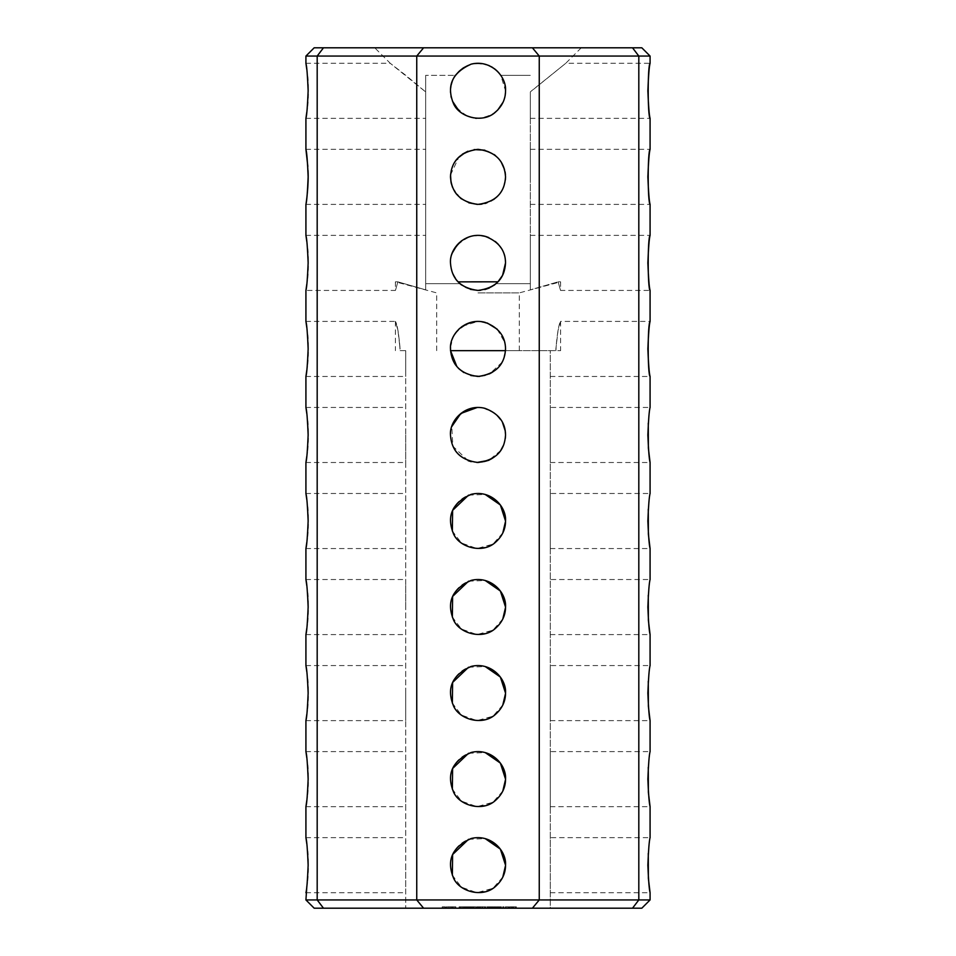 <?xml version="1.0" encoding="UTF-8"?>
<svg xmlns="http://www.w3.org/2000/svg" width="956" height="956" viewBox="0 0 956 956"><rect width="100%" height="100%" fill="white"/><g stroke="black" fill="none" stroke-linecap="round" stroke-linejoin="round"><path stroke-width="0.72" stroke-dasharray="4.78 3.58" d="M650.08 899.943L638.811 899.943L638.811 56.057L650.08 56.057M648.276 853.385L649.172 844.04M649.208 843.766L650.08 837.647L550.274 837.647L550.274 892.713L550.274 837.647M648.276 767.286L649.172 758.012M649.208 757.726L650.08 751.607L550.274 751.607L550.274 806.673L550.274 751.607M648.276 681.246L649.172 671.96M649.208 671.686L650.08 665.567L550.274 665.567L550.274 720.633L550.274 665.567M648.276 595.206L649.172 585.932M649.208 585.646L650.08 579.527L550.274 579.527L550.274 634.593L550.274 579.527M648.276 509.166L649.172 499.892M649.208 499.606L650.08 493.487L550.274 493.487L550.274 548.553L550.274 493.487M648.276 423.126L649.172 413.852M649.208 413.566L650.08 407.447L550.274 407.447L550.274 462.513L550.274 407.447M641.823 47.8L632.525 47.8L638.811 56.057L539.256 56.057L539.256 899.943L532.408 908.2L641.823 908.2M632.525 908.2L638.811 899.943L416.744 899.943L423.592 908.2L314.177 908.2M555.878 348.94L555.89 350.661C557.061 334.158 558.639 324.407 560.598 321.407C558.842 324.072 557.264 333.25 555.878 348.94L558.065 330.322L560.598 321.407L650.08 321.407M550.274 350.661L560.598 350.661L550.274 350.661L550.274 908.2L405.726 908.2L550.274 908.2L550.274 350.661L450.527 350.661C450.24 334.158 459.406 324.407 478 321.407C495.782 324.072 504.959 333.25 505.533 348.94C505.545 357.114 502.223 364.188 495.555 370.151C482.684 382.316 458.044 375.182 453.084 360.663C446.512 343.467 452.535 330.668 471.153 322.268C490.631 317.344 506.608 334.349 505.533 348.94L505.473 350.661L550.274 350.661M530.317 262.9L530.317 289.859L558.137 281.829L530.317 289.859L530.317 235.367L530.317 262.9M558.137 281.829C561.268 293.074 561.268 293.074 558.137 281.829C561.268 293.074 561.268 293.074 558.137 281.829L560.598 281.829L558.137 281.829M530.317 176.86L530.317 149.327L530.317 176.86M531.572 90.82L530.317 91.943L530.317 118.353L530.317 91.943L565.761 63.287L531.572 90.82M632.525 47.8L532.408 47.8L539.256 56.057L416.744 56.057L416.744 899.943L317.189 899.943L323.475 908.2M505.533 865.18C505.521 873.402 502.199 880.476 495.555 886.391C482.708 898.509 458.127 891.506 453.084 876.903C446.763 860.304 452.224 847.661 469.492 838.998C489.125 832.616 506.752 849.836 505.533 865.18C504.684 881.193 495.507 890.371 478 892.713C460.72 890.454 451.543 881.277 450.467 865.18C449.368 850.625 465.345 833.572 484.847 838.508C498.53 843.634 505.425 852.513 505.533 865.18L505.533 865.55M505.533 779.14C505.521 787.362 502.199 794.436 495.555 800.351C482.708 812.469 458.127 805.466 453.084 790.863C446.763 774.264 452.224 761.621 469.492 752.958C489.125 746.576 506.752 763.796 505.533 779.14C504.684 795.153 495.507 804.331 478 806.673C460.72 804.414 451.543 795.237 450.467 779.14C449.368 764.585 465.345 747.532 484.847 752.468C498.53 757.594 505.425 766.473 505.533 779.14L505.533 779.51M505.533 693.1C505.521 701.322 502.199 708.396 495.555 714.311C482.708 726.429 458.127 719.426 453.084 704.823C446.763 688.224 452.224 675.581 469.492 666.918C489.125 660.536 506.752 677.756 505.533 693.1C504.684 709.113 495.507 718.291 478 720.633C460.72 718.374 451.543 709.197 450.467 693.1C449.368 678.545 465.345 661.492 484.847 666.428C498.53 671.554 505.425 680.433 505.533 693.1L505.533 693.47M505.533 607.06C505.521 615.282 502.199 622.356 495.555 628.271C482.708 640.389 458.127 633.386 453.084 618.783C446.763 602.184 452.224 589.541 469.492 580.878C489.125 574.496 506.752 591.716 505.533 607.06C504.684 623.073 495.507 632.251 478 634.593C460.72 632.334 451.543 623.157 450.467 607.06C449.368 592.505 465.345 575.452 484.847 580.388C498.53 585.514 505.425 594.393 505.533 607.06L505.533 607.43M505.533 521.02C505.521 529.242 502.199 536.316 495.555 542.231C482.708 554.349 458.127 547.346 453.084 532.743C446.763 516.144 452.224 503.501 469.492 494.838C489.125 488.456 506.752 505.676 505.533 521.02C504.684 537.033 495.507 546.211 478 548.553C460.72 546.294 451.543 537.117 450.467 521.02C449.368 506.465 465.345 489.412 484.847 494.348C498.53 499.474 505.425 508.353 505.533 521.02L505.533 521.39M505.533 176.86C505.545 185.034 502.223 192.108 495.555 198.071C482.684 210.236 458.044 203.102 453.084 188.583C446.512 171.387 452.535 158.588 471.153 150.188C490.631 145.264 506.608 162.269 505.533 176.86C504.923 192.574 495.746 201.752 478 204.393C460.242 201.752 451.065 192.574 450.467 176.86C451.077 161.146 460.254 151.968 478 149.327C495.758 151.968 504.935 161.146 505.533 176.86L505.449 174.709M505.533 434.98C505.545 443.154 502.223 450.228 495.555 456.191C482.684 468.356 458.044 461.222 453.084 446.703C446.512 429.507 452.535 416.708 471.153 408.308C490.631 403.384 506.608 420.389 505.533 434.98C505.521 443.202 502.199 450.276 495.555 456.191C482.708 468.309 458.127 461.306 453.084 446.703C446.763 430.104 452.224 417.461 469.492 408.798C489.125 402.416 506.752 419.636 505.533 434.98M496.092 283.645L497.992 281.829C488.898 293.074 467.102 293.074 458.008 281.829L459.932 283.669L425.683 283.669L425.683 289.859L397.863 281.829L395.402 281.829L397.863 281.829L425.683 289.859L425.683 283.669L459.932 283.669C446.082 267.668 447.48 252.814 464.138 239.108C483.389 227.361 507.517 245.226 505.533 262.9C505.545 271.074 502.223 278.148 495.555 284.111C482.684 296.276 458.044 289.142 453.084 274.623C446.512 257.427 452.535 244.628 471.153 236.228C490.631 231.304 506.608 248.309 505.533 262.9C505.497 270.93 502.342 277.861 496.068 283.669L530.317 283.669L530.317 289.859L530.317 283.669L496.068 283.669L497.992 281.829L458.008 281.829L459.908 283.645M505.461 88.872L505.533 90.82C504.684 106.833 495.507 116.011 478 118.353C460.72 116.094 451.543 106.917 450.467 90.82C449.368 76.265 465.345 59.212 484.847 64.148C498.53 69.274 505.425 78.153 505.533 90.82L505.473 92.553M314.177 47.8L532.408 47.8M478 47.8L374.752 47.8L478 47.8M423.592 908.2L532.408 908.2M446.619 908.2L449.045 908.2L446.619 908.2L446.619 906.826L442.222 906.826L455.881 906.826L446.619 906.826L446.619 908.2M450.252 908.2L448.997 908.2L451.483 908.2L450.252 908.2L450.276 906.826L450.252 908.2M452.033 908.2L452.917 908.2L452.033 908.2L452.033 906.826L452.033 908.2M454.064 908.2L455.438 908.2L454.064 908.2L454.064 906.826L454.064 908.2M455.773 908.2L455.773 906.826L455.773 908.2M445.185 908.2L444.038 908.2L445.185 908.2L445.185 906.826L445.185 908.2M442.664 908.2L444.038 908.2L442.329 908.2L442.664 906.826L442.664 908.2M442.222 908.2L442.222 906.826M467.018 908.2L464.544 908.2L467.078 908.2L465.046 908.2L467.018 908.2L467.018 906.826M460.876 908.2L464.676 908.2L459.932 908.2L464.461 908.2L460.876 908.2L460.876 906.826L459.095 906.826L464.676 906.826L460.876 906.826M465.811 908.2L470.806 908.2L465.393 908.2L465.811 906.826L471.248 906.826L465.393 906.826L465.835 908.2M471.248 908.2L473.447 908.2L471.248 908.2L470.818 906.826L473.447 906.826L471.248 906.826L471.248 908.2L471.248 906.826M470.101 908.2L467.95 908.2L470.101 908.2L470.101 906.826L468.87 906.826L470.101 906.826L470.137 908.2M475.718 908.2L474.26 908.2L475.718 908.2L475.718 906.826L474.26 906.826L475.718 906.826L475.718 908.2M478.681 908.2L476.53 908.2L478.681 908.2L478.801 906.826L477.45 906.826L478.681 906.826M472.766 908.2L476.948 908.2L472.766 908.2L472.36 906.826L477.391 906.826L472.766 906.826M477.391 908.2L473.196 908.2L477.391 908.2L477.391 906.826L478.275 906.826L476.53 906.826L478.275 908.2L478.311 906.826L478.275 908.2L476.996 908.2L477.379 906.826M476.112 908.2L473.196 908.2L476.554 908.2L476.112 906.826L476.112 908.2M481.86 908.2L478.932 908.2L481.86 908.2L481.86 906.826L478.932 906.826L481.86 906.826L481.86 908.2M484.979 908.2L482.326 908.2L484.979 908.2L484.979 906.826L484.979 908.2M487.249 908.2L485.803 908.2L487.249 908.2L487.249 906.826L485.803 906.826L487.249 906.826L487.249 908.2M484.931 908.2L482.302 908.2L485.29 908.2L484.931 906.826L482.302 906.826L484.931 906.826M485.72 908.2L485.708 906.826L485.72 908.2M481.932 908.2L482.326 906.826L482.326 908.2L482.302 906.826L478.896 906.826L482.302 906.826L482.302 908.2L479.338 908.2L481.932 908.2L481.932 906.826M478.896 908.2L478.896 906.826L478.896 908.2M490.034 908.2L487.919 908.2L490.034 908.2L490.034 906.826L489.114 906.826L490.034 906.826L490.022 908.2M493.344 908.2L491.002 908.2L493.344 908.2L493.344 906.826L491.002 906.826L493.344 906.826L493.344 908.2M496.08 908.2L493.965 908.2L496.08 908.2L496.367 906.826L495.16 906.826L496.08 906.826M492.041 908.2L487.847 908.2L492.471 908.2L492.041 906.826L487.44 906.826L492.471 906.826L492.065 908.2M491.193 908.2L488.277 908.2L491.635 908.2L491.193 906.826L491.193 908.2M487.44 908.2L487.44 906.826L487.44 908.2M494.204 908.2L493.786 906.826L494.622 906.826L494.204 908.2M499.283 908.2L496.941 908.2L499.283 908.2L499.283 906.826L499.283 908.2M503.358 908.2L502.653 908.2L503.836 906.826L502.868 906.826L503.358 908.2M501.016 908.2L496.833 908.2L501.458 908.2L497.263 908.2L501.458 908.2L501.016 906.826L496.427 906.826L501.458 906.826L497.263 906.826L501.458 906.826L501.016 908.2M500.179 908.2L497.263 908.2L500.621 908.2L500.179 906.826L500.179 908.2M496.427 908.2L496.427 906.826L496.427 908.2M508.198 908.2L505.736 908.2L508.198 908.2L508.198 906.826L505.318 906.826L508.616 906.826L508.198 908.2M505.318 908.2L505.318 906.826L505.318 908.2M509.787 908.2L509.369 906.826L512.667 906.826L509.787 906.826L509.787 908.2M511.305 908.2L512.667 908.2L511.305 908.2L511.305 906.826M513.48 908.2L515.953 908.2L513.073 908.2L515.523 908.2L513.491 908.2L513.073 906.826L516.371 906.826L513.48 906.826L513.48 908.2M516.371 908.2L516.371 906.826L516.371 908.2M400.11 350.661L405.726 350.661L405.726 908.2L405.726 350.661L405.726 376.473L405.726 350.661L400.11 350.661C398.939 334.158 397.361 324.407 395.402 321.407C397.158 324.072 398.736 333.25 400.122 348.94L400.11 350.661M478 350.661L519.299 350.661L478 350.661M530.317 91.943L530.317 283.669L530.317 91.943M478 292.894L519.299 292.894L478 292.894M502.713 78.691L500.765 75.333L530.317 75.333L500.765 75.333L505.533 90.82C506.74 106.618 488.468 123.611 469.085 116.871C450.503 106.702 445.89 92.863 455.235 75.333L425.683 75.333L455.235 75.333L462.824 67.852L459 70.899M463.23 67.577L467.173 65.51M467.556 65.343L469.575 64.614L467.544 65.355M469.958 64.494L475.526 63.395M476.614 63.323L487.99 65.163M405.786 75.333L390.239 63.287L425.683 91.943L425.683 118.353L425.683 75.333L425.683 283.669L425.683 75.333L425.683 91.943L405.786 75.333M455.235 75.333L455.916 74.377M455.94 74.341L458.952 70.947M463.027 67.721L467.365 65.426M469.743 64.554L473.818 63.61M479.004 63.311L485.23 64.255M485.29 64.267L488.229 65.259M499.08 73.11L500.633 75.154M489.436 65.773L491.229 66.681M492.902 67.673L494.324 68.653M495.136 69.262L496.594 70.517M498.53 72.477L500.597 75.082M305.92 56.057L416.744 56.057L423.592 47.8M323.475 47.8L317.189 56.057L317.189 899.943L305.92 899.943M502.796 877.142L492.878 888.351L476.865 892.689L461.401 887.144L452.355 875.218M468.548 839.32L485.158 838.591M502.796 791.102L492.878 802.311L476.865 806.649L461.401 801.104L452.355 789.178M468.548 753.28L485.158 752.551M502.796 705.062L492.878 716.271L476.865 720.609L461.401 715.064L452.355 703.138M468.548 667.24L485.158 666.511M502.796 619.022L492.878 630.231L476.865 634.569L461.401 629.024L452.355 617.098M468.548 581.2L485.158 580.471M502.796 532.982L492.878 544.191L476.865 548.529L461.401 542.984L452.355 531.058M468.548 495.16L485.158 494.431M505.389 179.692L502.593 189.24L498.482 195.251M497.586 196.207L496.833 196.948M493.523 199.601L486.078 203.186M485.337 203.401L482.708 203.987M482.649 203.998L481.967 204.106M479.506 204.357L477.199 204.381M468.787 202.803L467.651 202.373M467.412 202.278L461.581 198.956M460.445 198.071L452.929 188.236M452.881 188.129L452.511 187.256M451.184 183.098L450.993 182.249M450.539 174.864L458.988 156.939M459.071 156.868L462.429 154.155M467.914 151.239L474.08 149.602M484.847 150.188L488.05 151.227M488.516 151.418L494.097 154.525M495.531 155.637L498.291 158.254M498.446 158.421L501.099 161.875M504.529 169.475L505.103 172.008M505.342 438.254L503.657 444.958M500.729 450.515L488.875 460.278M476.901 462.489L471.224 461.664M468.153 460.696L452.869 446.225L451.782 426.567M477.331 407.459L481.788 407.71M482.9 407.889L494.802 413.171L502.45 422.313M450.527 350.661C451.363 362.647 458.235 370.964 471.153 375.612C489.663 380.369 505.557 364.881 505.473 350.661L502.94 360.603M502.115 362.228L489.639 373.892M489.568 373.927L479.661 376.425M470.866 375.529L463.875 372.577M458.617 368.49L456.884 366.602M459.932 283.669L457.649 281.446M457.589 281.375C452.451 275.424 450.097 268.708 450.515 261.215M450.527 261.143L450.957 257.714M451.065 257.176L452.499 252.527M457.219 244.844L458.294 243.672M461.736 240.685L471.81 236.072M471.929 236.048L480.462 235.475M488.767 237.566L495.304 241.486M498.124 244.103L502.952 251.261M502.976 251.32L504.983 257.439M505.079 257.917L505.377 260.032M505.198 95.11L503.059 102.22M494.431 112.916C489.341 116.728 483.366 118.52 476.482 118.317M475.467 118.233L467.687 116.345M467.4 116.238L458.569 110.322M452.511 101.228L451.351 97.739M450.957 96.006L450.515 92.362M450.479 91.561L450.527 89.087M502.88 79.037L505.079 85.837M405.726 865.18L405.726 892.713L405.726 865.18M405.726 779.14L405.726 806.673L405.726 779.14M405.726 693.1L405.726 720.633L405.726 693.1M405.726 607.06L405.726 579.527L405.726 607.06M405.726 521.02L405.726 548.553L405.726 521.02M405.726 434.98L405.726 462.513L405.726 434.98M446.07 908.2L446.07 906.826L446.07 908.2M444.038 908.2L444.038 906.826L444.038 908.2M442.329 908.2L442.329 906.826L442.329 908.2M447.814 908.2L447.814 906.826M452.427 908.2L449.045 908.2L449.045 906.826L452.427 906.826L445.675 906.826L449.045 906.826L448.997 908.2L449.045 906.826L449.045 908.2L450.36 908.2L450.36 906.826L450.36 908.2L451.435 908.2L451.435 906.826L451.435 908.2L452.164 908.2L452.164 906.826L452.427 908.2L452.427 906.826M451.483 908.2L451.483 906.826L451.483 908.2M452.917 908.2L452.917 906.826L452.917 908.2M455.438 908.2L455.438 906.826L455.438 908.2M455.881 908.2L455.881 906.826M445.675 908.2L449.045 908.2L447.743 908.2L447.778 906.826L447.743 908.2L446.667 908.2L446.667 906.826L446.667 908.2L445.938 908.2L445.938 906.826L445.675 908.2L445.675 906.826M467.209 908.2L467.209 906.826M465.548 908.2L465.548 906.826M465.046 908.2L465.046 906.826M464.544 908.2L464.544 906.826L466.528 906.826L464.568 906.826L464.568 908.2M467.042 908.2L467.078 906.826M466.731 908.2L466.731 906.826M459.095 908.2L459.095 906.826L459.095 908.2M463.839 908.2L463.839 906.826L463.839 908.2M462.692 908.2L462.692 906.826M461.246 908.2L461.246 906.826M459.884 908.2L459.884 906.826M459.322 908.2L459.322 906.826M459.466 908.2L459.466 906.826M461.007 908.2L461.007 906.826M462.943 908.2L462.943 906.826M464.676 908.2L464.676 906.826L464.676 908.2M459.932 908.2L459.932 906.826L459.932 908.2M461.079 908.2L461.079 906.826M462.537 908.2L462.537 906.826M463.887 908.2L463.887 906.826M464.461 908.2L464.461 906.826M464.305 908.2L464.305 906.826M462.752 908.2L462.752 906.826M467.902 908.2L467.902 906.826L467.902 908.2M468.32 908.2L468.32 906.826M468.739 908.2L468.739 906.826L468.739 908.2M470.806 908.2L470.806 906.826L470.818 908.2M465.393 908.2L465.393 906.826M470.209 908.2L470.209 906.826M467.95 908.2L467.95 906.826L468.882 906.826L467.95 906.826L467.95 908.2M469.731 908.2L468.404 908.2L468.404 906.826L469.731 906.826L468.404 906.826L468.404 908.2L468.404 906.826L468.404 908.2L469.731 908.2L469.731 906.826M473.447 908.2L473.447 906.826L473.447 908.2M473.017 908.2L473.017 906.826L473.017 908.2M472.885 908.2L472.885 906.826M471.523 908.2L471.523 906.826M474.26 908.2L474.26 906.826L474.26 908.2M478.801 908.2L478.801 906.826M476.53 908.2L476.53 906.826L476.53 908.2M472.36 908.2L472.36 906.826L472.36 908.2M472.778 908.2L472.778 906.826M476.948 908.2L476.948 906.826L476.948 908.2M473.196 908.2L473.196 906.826L473.196 908.2M476.554 908.2L476.554 906.826M478.932 908.2L478.932 906.826L478.932 908.2M480.629 908.2L480.629 906.826L480.629 908.2M480.163 908.2L480.163 906.826L480.163 908.2M484.513 908.2L484.513 906.826L484.513 908.2M482.792 908.2L482.792 906.826L482.792 908.2M485.803 908.2L485.803 906.826L485.803 908.2M479.685 908.2L479.685 906.826M479.338 908.2L479.338 906.826L479.326 908.2M479.745 908.2L479.745 906.826L479.745 908.2M482.661 908.2L482.661 906.826M484.871 908.2L484.871 906.826L484.871 908.2M485.29 908.2L485.29 906.826L485.29 908.2M490.32 908.2L490.32 906.826M488.217 906.826L489.114 906.826L487.919 906.826L488.217 908.2L488.205 906.826M487.919 908.2L487.919 906.826M491.48 908.2L491.527 906.826M491.002 908.2L491.002 906.826L491.002 908.2M492.722 908.2L492.722 906.826M493.2 908.2L493.2 906.826L493.153 908.2M491.109 908.2L491.085 906.826M496.367 908.2L496.367 906.826M494.264 906.826L495.16 906.826L493.965 906.826L494.264 908.2L494.252 906.826M493.965 908.2L493.965 906.826M487.847 908.2L487.847 906.826L487.859 908.2M488.277 908.2L488.277 906.826L488.277 908.2M491.635 908.2L491.635 906.826M492.471 908.2L492.471 906.826M493.786 908.2L493.786 906.826L493.786 908.2M494.622 908.2L494.622 906.826L494.622 908.2M499.379 908.2L499.379 906.826M497.407 908.2L498.913 908.2L498.972 906.826L496.941 906.826L498.901 906.826L498.638 908.2L497.407 908.2L497.407 906.826M496.941 908.2L496.941 906.826M497.275 908.2L497.275 906.826L497.287 908.2M498.901 908.2L498.901 906.826L498.913 908.2M503.836 908.2L504.063 906.826L503.836 908.2M502.868 908.2L502.653 906.826L502.868 908.2M502.653 908.2L502.653 906.826M504.063 908.2L504.063 906.826M496.833 908.2L496.833 906.826L496.845 908.2M501.458 908.2L501.458 906.826L501.458 908.2M497.263 908.2L497.263 906.826L497.263 908.2M500.621 908.2L500.621 906.826M508.616 908.2L508.616 906.826L508.616 908.2M505.736 908.2L505.736 906.826L505.736 908.2M509.369 908.2L509.369 906.826L509.369 908.2M510.205 908.2L510.205 906.826L510.205 908.2M511.544 908.2L511.544 906.826M512.046 908.2L512.046 906.826M512.667 908.2L512.667 906.826M511.878 908.2L511.878 906.826M513.073 908.2L513.073 906.826L513.073 908.2M515.523 908.2L515.523 906.826L513.91 906.826L515.523 906.826L515.523 908.2L515.523 906.826L515.523 908.2L513.91 908.2L513.91 906.826L513.91 908.2L513.91 906.826L513.91 908.2L515.523 908.2M515.953 908.2L515.953 906.826L515.953 908.2M478 321.407L481.764 321.67M482.075 321.706L487.261 323.009M497.168 329.175L504.732 342.356M504.983 343.467L505.437 346.67M450.527 347.207L453.192 337.002M453.395 336.596L458.808 329.199M462.334 326.307L477.928 321.407M470.412 289.369L461.437 284.888M459.035 282.856L458.032 281.853M494.133 285.211L489.819 287.768M484.919 289.549L480.641 290.301M478.705 290.421L478 290.433M306.84 369.984L307.079 367.893M307.246 366.399L307.474 363.973M307.76 360.221L307.987 356.134M308.107 352.25L308.143 349.048M308.011 342.403L307.82 338.555M307.569 334.982L307.091 330.047M307.079 329.951L306.804 327.633M305.92 321.407L395.402 321.407L397.935 330.322L400.122 348.94M425.683 262.9L425.683 235.367L425.683 262.9M425.683 176.86L425.683 149.327L425.683 176.86M397.863 281.829C394.732 293.074 394.732 293.074 397.863 281.829C394.732 293.074 394.732 293.074 397.863 281.829M306.84 283.944L307.079 281.853M307.246 280.359L307.474 277.933M307.76 274.169L307.987 270.094M308.107 266.21L308.143 263.008M308.011 256.363L307.82 252.563M307.569 248.954L307.091 244.007M307.079 243.911L306.804 241.593M306.84 111.864L307.079 109.773M307.246 108.279L307.474 105.853M307.76 102.089L307.987 98.014M308.107 94.13L308.143 90.928M308.011 84.283L307.82 80.435M307.569 76.874L307.091 71.927M307.079 71.831L306.804 69.513M306.84 886.224L307.079 884.133M307.246 882.639L307.474 880.213M307.76 876.449L307.987 872.374M308.107 868.49L308.143 865.288M308.011 858.643L307.82 854.795M307.569 851.222L307.091 846.287M307.079 846.191L306.804 843.873M306.84 800.184L307.079 798.093M307.246 796.599L307.474 794.173M307.76 790.409L307.987 786.334M308.107 782.45L308.143 779.248M308.011 772.603L307.82 768.755M307.569 765.182L307.091 760.247M307.079 760.151L306.804 757.833M306.84 714.144L307.079 712.053M307.246 710.559L307.474 708.133M307.76 704.369L307.987 700.294M308.107 696.41L308.143 693.208M308.011 686.563L307.82 682.715M307.569 679.142L307.091 674.207M307.079 674.111L306.804 671.793M306.84 628.104L307.079 626.013M307.246 624.519L307.474 622.093M307.76 618.329L307.987 614.254M308.107 610.37L308.143 607.168M308.011 600.523L307.82 596.675M307.569 593.102L307.091 588.167M307.079 588.071L306.804 585.753M306.84 542.064L307.079 539.973M307.246 538.479L307.474 536.053M307.76 532.289L307.987 528.214M308.107 524.33L308.143 521.128M308.011 514.483L307.82 510.635M307.569 507.062L307.091 502.127M307.079 502.031L306.804 499.713M306.84 456.024L307.079 453.933M307.246 452.439L307.474 450.013M307.76 446.249L307.987 442.174M308.107 438.29L308.143 435.088M308.011 428.443L307.82 424.595M307.569 421.022L307.091 416.087M307.079 415.991L306.804 413.673M308.011 170.371L307.82 166.404M489.699 906.826L489.484 908.2L489.699 906.826M489.114 906.826L489.484 908.2L488.755 908.2L489.114 906.826M488.528 906.826L488.743 908.2L488.528 906.826M488.397 906.826L488.42 908.2M489.842 906.826L489.819 908.2M495.746 906.826L495.531 908.2L495.746 906.826M495.16 906.826L495.531 908.2L494.802 908.2L495.16 906.826M494.575 906.826L494.79 908.2L494.575 906.826M494.443 906.826L494.443 908.2M495.889 906.826L495.865 908.2M506.154 906.826L507.779 906.826L506.154 906.826L506.154 908.2L507.779 908.2L507.779 906.826L507.779 908.2L506.154 908.2L506.154 906.826M447.743 908.2L447.743 906.826M497.682 908.2L497.682 906.826M466.432 908.2L466.432 906.826L466.42 908.2M467.114 908.2L467.114 906.826M465.966 908.2L465.966 906.826M466.851 908.2L466.851 906.826M465.154 908.2L465.154 906.826L465.154 908.2M465.273 908.2L465.273 906.826M465.859 908.2L465.895 906.826M466.516 908.2L466.516 906.826L466.528 908.2M465.19 908.2L465.19 906.826M466.492 908.2L466.492 906.826M466.624 908.2L466.624 906.826M464.939 908.2L464.939 906.826M466.277 908.2L466.277 906.826M464.783 908.2L464.783 906.826M465.464 908.2L465.464 906.826M469.802 908.2L469.802 906.826M469.42 908.2L469.42 906.826M469.91 908.2L469.91 906.826M468.882 908.2L468.87 906.826M469.48 908.2L469.48 906.826L469.48 908.2M478.382 908.2L478.382 906.826M478.717 908.2L478.717 906.826M478 908.2L478 906.826M478.49 908.2L478.49 906.826M477.474 908.2L477.45 906.826M478.072 908.2L478.072 906.826L478.06 908.2M491.982 908.2L491.982 906.826M492.495 908.2L492.495 906.826L492.543 908.2M492.782 908.2L492.782 906.826M491.946 908.2L491.946 906.826M492.997 908.2L492.997 906.826M492.555 908.2L492.555 906.826M492.89 908.2L492.89 906.826M491.587 908.2L491.587 906.826M496.068 908.2L496.068 906.826M498.972 908.2L498.972 906.826L498.972 908.2M498.136 908.2L498.136 906.826L498.136 908.2M498.435 908.2L498.435 906.826M497.694 908.2L497.694 906.826L497.694 908.2M497.467 908.2L497.467 906.826M497.036 908.2L497.036 906.826M497.347 908.2L497.347 906.826M498.076 908.2L498.076 906.826M498.494 908.2L498.494 906.826M497.765 908.2L497.765 906.826M498.566 908.2L498.566 906.826L498.554 908.2M469.671 908.2L469.671 906.826L469.683 908.2M469.527 908.2L469.527 906.826M469.253 908.2L469.253 906.826M468.799 908.2L468.799 906.826M469.229 908.2L469.229 906.826M478.251 908.2L478.251 906.826M478.12 908.2L478.12 906.826M477.833 908.2L477.833 906.826L477.809 908.2M489.484 908.2L489.484 906.826L489.484 908.2M488.743 908.2L488.743 906.826L488.755 908.2M495.531 908.2L495.531 906.826L495.531 908.2M494.79 908.2L494.79 906.826L494.802 908.2M494.467 908.2L494.467 906.826L494.467 908.2M498.841 908.2L498.841 906.826M498.195 908.2L498.195 906.826M497.909 908.2L497.909 906.826M497.598 908.2L497.598 906.826M498.399 908.2L498.399 906.826M550.274 892.713L650.08 892.713M550.274 806.673L650.08 806.673M550.274 720.633L650.08 720.633M550.274 634.593L650.08 634.593M550.274 548.553L650.08 548.553M550.274 376.473L650.08 376.473M519.299 350.661L519.299 292.894L560.598 281.829L560.598 290.433L650.08 290.433M530.317 235.367L650.08 235.367M530.317 204.393L650.08 204.393M530.317 149.327L650.08 149.327M530.317 118.353L650.08 118.353M581.248 47.8L565.761 63.287L650.08 63.287M550.274 462.513L650.08 462.513M560.598 321.407L560.598 350.661M436.701 350.661L436.701 292.894L395.402 281.829L395.402 290.433L305.92 290.433M305.92 63.287L390.239 63.287L374.752 47.8M305.92 376.473L405.726 376.473M395.402 321.407L395.402 350.661M305.92 235.367L425.683 235.367M305.92 118.353L425.683 118.353M305.92 892.713L405.726 892.713M305.92 837.647L405.726 837.647M305.92 806.673L405.726 806.673M305.92 751.607L405.726 751.607M305.92 720.633L405.726 720.633M305.92 665.567L405.726 665.567M305.92 634.593L405.726 634.593M305.92 579.527L405.726 579.527M305.92 548.553L405.726 548.553M305.92 493.487L405.726 493.487M305.92 462.513L405.726 462.513M305.92 407.447L405.726 407.447M305.92 204.393L425.683 204.393M305.92 149.327L425.683 149.327"/><path stroke-width="1.43" d="M650.08 63.287C649.22 66.155 648.479 75.333 647.857 90.82C648.479 106.283 649.22 115.461 650.08 118.353C647.571 116.847 647.571 64.793 650.08 63.287L650.08 56.057L638.811 56.057L638.811 899.943L632.525 908.2L641.823 908.2L650.08 899.943L539.256 899.943L532.408 908.2L632.525 908.2M650.08 376.473C647.571 374.967 647.571 322.913 650.08 321.407C649.22 324.275 648.479 333.453 647.857 348.94C648.479 364.403 649.22 373.581 650.08 376.473L650.08 407.447C649.22 410.315 648.479 419.493 647.857 434.98C648.479 450.443 649.22 459.621 650.08 462.513L650.08 493.487C649.22 496.355 648.479 505.533 647.857 521.02C648.479 536.483 649.22 545.661 650.08 548.553L650.08 579.527C649.22 582.395 648.479 591.573 647.857 607.06C648.479 622.523 649.22 631.701 650.08 634.593L650.08 665.567C649.22 668.435 648.479 677.613 647.857 693.1C648.479 708.563 649.22 717.741 650.08 720.633L650.08 751.607C649.22 754.475 648.479 763.653 647.857 779.14C648.479 794.603 649.22 803.781 650.08 806.673L650.08 837.647C649.22 840.515 648.479 849.693 647.857 865.18C648.479 880.643 649.22 889.821 650.08 892.713L648.371 878.397L648.276 853.385M650.08 806.673L648.371 792.333L648.276 767.286M650.08 720.633L648.371 706.293L648.276 681.246M650.08 634.593L648.371 620.253L648.276 595.206M650.08 548.553L648.371 534.213L648.276 509.166M650.08 235.367C649.22 238.235 648.479 247.413 647.857 262.9C648.479 278.363 649.22 287.541 650.08 290.433C647.571 288.927 647.571 236.873 650.08 235.367L650.08 204.393C647.571 202.887 647.571 150.833 650.08 149.327C649.22 152.195 648.479 161.373 647.857 176.86C648.479 192.323 649.22 201.501 650.08 204.393M650.08 462.513L648.371 448.173L648.276 423.126M650.08 56.057L641.823 47.8L632.525 47.8L638.811 56.057L539.256 56.057L539.256 899.943L416.744 899.943L423.592 908.2L532.408 908.2M532.408 47.8L539.256 56.057L317.189 56.057L323.475 47.8L632.525 47.8M323.475 47.8L314.177 47.8L305.92 56.057L317.189 56.057L317.189 899.943L323.475 908.2L314.177 908.2L305.92 899.943L306.84 886.224M323.475 908.2L423.592 908.2M423.592 47.8L416.744 56.057L416.744 899.943L305.92 899.943M505.533 865.18C505.545 873.354 502.223 880.428 495.555 886.391C482.684 898.556 458.044 891.422 453.084 876.903C446.512 859.707 452.535 846.908 471.153 838.508C490.631 833.584 506.608 850.589 505.533 865.18L500.37 849.119L485.158 838.591M505.533 779.14C505.545 787.314 502.223 794.388 495.555 800.351C482.684 812.516 458.044 805.382 453.084 790.863C446.512 773.667 452.535 760.868 471.153 752.468C490.631 747.544 506.608 764.549 505.533 779.14L500.37 763.079L485.158 752.551M505.533 693.1C505.545 701.274 502.223 708.348 495.555 714.311C482.684 726.476 458.044 719.342 453.084 704.823C446.512 687.627 452.535 674.828 471.153 666.428C490.631 661.504 506.608 678.509 505.533 693.1L500.37 677.039L485.158 666.511M505.533 607.06C505.545 615.234 502.223 622.308 495.555 628.271C482.684 640.436 458.044 633.302 453.084 618.783C446.512 601.587 452.535 588.788 471.153 580.388C490.631 575.464 506.608 592.469 505.533 607.06L500.37 590.999L485.158 580.471M505.533 521.02C505.545 529.194 502.223 536.268 495.555 542.231C482.684 554.396 458.044 547.262 453.084 532.743C446.512 515.547 452.535 502.748 471.153 494.348C490.631 489.424 506.608 506.429 505.533 521.02L500.37 504.959L485.158 494.431M502.45 422.313L505.222 430.833L505.533 434.98C504.684 450.993 495.507 460.171 478 462.513C460.72 460.254 451.543 451.077 450.467 434.98C449.368 420.425 465.345 403.372 484.847 408.308C498.53 413.434 505.425 422.313 505.533 434.98L505.342 438.254M505.437 346.67L505.533 348.94C504.684 364.953 495.507 374.131 478 376.473C460.72 374.214 451.543 365.037 450.467 348.94C449.368 334.385 465.345 317.332 484.847 322.268C498.53 327.394 505.425 336.273 505.533 348.94L505.473 350.661L450.527 350.661L450.527 347.207M505.377 260.032L505.533 262.9C504.684 278.913 495.507 288.091 478 290.433C460.72 288.174 451.543 278.997 450.467 262.9C449.368 248.345 465.345 231.292 484.847 236.228C498.53 241.354 505.425 250.233 505.533 262.9L502.593 275.292M505.533 176.86C504.684 192.873 495.507 202.051 478 204.393C460.72 202.134 451.543 192.957 450.467 176.86C451.316 160.847 460.493 151.669 478 149.327C495.28 151.586 504.457 160.763 505.533 176.86L505.389 179.692M505.533 90.82C505.545 98.994 502.223 106.068 495.555 112.031C482.684 124.196 458.044 117.062 453.084 102.543C446.512 85.347 452.535 72.548 471.153 64.148C490.631 59.224 506.608 76.229 505.533 90.82M458.032 281.853L497.992 281.829L502.569 275.328M475.526 63.395L476.614 63.323M473.818 63.61L479.004 63.311M488.229 65.259L492.794 67.601M492.161 67.207L496.164 70.135M496.236 70.182L499.08 73.11M488.54 65.39L489.436 65.773M491.229 66.681L492.017 67.123M494.324 68.653L495.136 69.262M496.594 70.517L498.53 72.477M505.533 865.55L502.796 877.142M452.355 875.218L452.606 854.545L468.548 839.32M505.533 779.51L502.796 791.102M452.355 789.178L452.606 768.505L468.548 753.28M505.533 693.47L502.796 705.062M452.355 703.138L452.606 682.465L468.548 667.24M505.533 607.43L502.796 619.022M452.355 617.098L452.606 596.425L468.548 581.2M505.533 521.39L502.796 532.982M452.355 531.058L452.606 510.385L468.548 495.16M498.482 195.251L497.586 196.207M496.833 196.948L493.523 199.601M486.078 203.186L485.337 203.401M481.967 204.106L479.506 204.357M477.211 204.381L468.787 202.803M461.581 198.956L460.445 198.071M452.511 187.256L451.184 183.098M450.993 182.249L450.539 174.864M462.429 154.155L467.914 151.239M474.08 149.602L484.847 150.188M494.097 154.525L495.531 155.637M501.099 161.875L504.529 169.475M505.103 172.008L505.449 174.709M503.657 444.958L500.729 450.515M488.875 460.278L476.901 462.489M471.224 461.664L468.153 460.696M451.782 426.567L460.828 413.458L477.331 407.459M481.788 407.71L482.9 407.889M502.94 360.603L502.115 362.228M479.661 376.425L470.866 375.529M463.875 372.577L458.617 368.49M456.884 366.602L450.527 350.661M452.499 252.527L457.219 244.844M458.294 243.672L461.736 240.685M480.462 235.475L485.732 236.479M485.803 236.491L488.767 237.566M495.304 241.486L498.124 244.103M505.473 92.553L505.198 95.11M503.059 102.22L497.801 109.94M497.67 110.083L494.431 112.916M476.482 118.317L475.467 118.233M458.569 110.322L452.511 101.228M451.351 97.739L450.957 96.006M450.515 92.362L450.479 91.561M450.527 89.087L450.993 85.443M451.017 85.347L452.558 80.28M452.797 79.73L455.235 75.333M505.079 85.837L505.461 88.872M487.261 323.009L497.168 329.175M504.732 342.356L504.983 343.467M458.808 329.199L462.334 326.307M478 290.433L470.412 289.369M461.437 284.888L459.035 282.856M497.347 282.486L494.133 285.211M489.317 287.995L484.919 289.549M480.641 290.301L478.705 290.421M306.804 327.633L305.92 321.407C306.78 324.263 307.521 333.441 308.143 348.94C307.509 364.463 306.78 373.641 305.92 376.473L306.84 369.984M307.079 367.893L307.246 366.399M307.474 363.973L307.76 360.221M307.987 356.134L308.107 352.25M308.143 349.048L308.023 342.702M307.82 338.555L307.569 334.982M306.804 241.593L305.92 235.367C306.78 238.223 307.521 247.401 308.143 262.9C307.509 278.423 306.78 287.601 305.92 290.433L306.84 283.944M307.079 281.853L307.246 280.359M307.474 277.933L307.76 274.169M307.987 270.094L308.107 266.21M308.143 263.008L308.023 256.674M307.82 252.563L307.569 248.954M306.804 69.513L305.92 63.287C306.78 66.143 307.521 75.321 308.143 90.82C307.509 106.343 306.78 115.521 305.92 118.353L306.84 111.864M307.079 109.773L307.246 108.279M307.474 105.853L307.76 102.089M307.987 98.014L308.107 94.13M308.143 90.928L308.023 84.594M307.82 80.435L307.569 76.874M306.804 843.873L305.92 837.647C306.78 840.503 307.521 849.681 308.143 865.18C307.509 880.703 306.78 889.881 305.92 892.713M307.079 884.133L307.246 882.639M307.474 880.213L307.76 876.449M307.987 872.374L308.107 868.49M308.143 865.288L308.023 858.942M307.82 854.795L307.569 851.222M306.804 757.833L305.92 751.607C306.78 754.463 307.521 763.641 308.143 779.14C307.509 794.663 306.78 803.841 305.92 806.673L306.84 800.184M307.079 798.093L307.246 796.599M307.474 794.173L307.76 790.409M307.987 786.334L308.107 782.45M308.143 779.248L308.023 772.902M307.82 768.755L307.569 765.182M306.804 671.793L305.92 665.567C306.78 668.423 307.521 677.601 308.143 693.1C307.509 708.623 306.78 717.801 305.92 720.633L306.84 714.144M307.079 712.053L307.246 710.559M307.474 708.133L307.76 704.369M307.987 700.294L308.107 696.41M308.143 693.208L308.023 686.862M307.82 682.715L307.569 679.142M306.804 585.753L305.92 579.527C306.78 582.383 307.521 591.561 308.143 607.06C307.509 622.583 306.78 631.761 305.92 634.593L306.84 628.104M307.079 626.013L307.246 624.519M307.474 622.093L307.76 618.329M307.987 614.254L308.107 610.37M308.143 607.168L308.023 600.822M307.82 596.675L307.569 593.102M306.804 499.713L305.92 493.487C306.78 496.343 307.521 505.521 308.143 521.02C307.509 536.543 306.78 545.721 305.92 548.553L306.84 542.064M307.079 539.973L307.246 538.479M307.474 536.053L307.76 532.289M307.987 528.214L308.107 524.33M308.143 521.128L308.023 514.782M307.82 510.635L307.569 507.062M306.804 413.673L305.92 407.447C306.78 410.303 307.521 419.481 308.143 434.98C307.509 450.503 306.78 459.681 305.92 462.513L306.84 456.024M307.079 453.933L307.246 452.439M307.474 450.013L307.76 446.249M307.987 442.174L308.107 438.29M308.143 435.088L308.023 428.742M307.82 424.595L307.569 421.022M307.82 166.404L305.92 149.327C306.78 152.183 307.521 161.361 308.143 176.86C307.509 192.383 306.78 201.561 305.92 204.393C306.111 204.01 308.896 184.878 308.011 170.371M650.08 899.943L650.08 892.713M650.08 321.407L650.08 290.433M650.08 149.327L650.08 118.353M305.92 837.647L305.92 806.673M305.92 751.607L305.92 720.633M305.92 665.567L305.92 634.593M305.92 579.527L305.92 548.553M305.92 493.487L305.92 462.513M305.92 407.447L305.92 376.473M305.92 321.407L305.92 290.433M305.92 235.367L305.92 204.393M305.92 149.327L305.92 118.353M305.92 63.287L305.92 56.057"/></g></svg>
